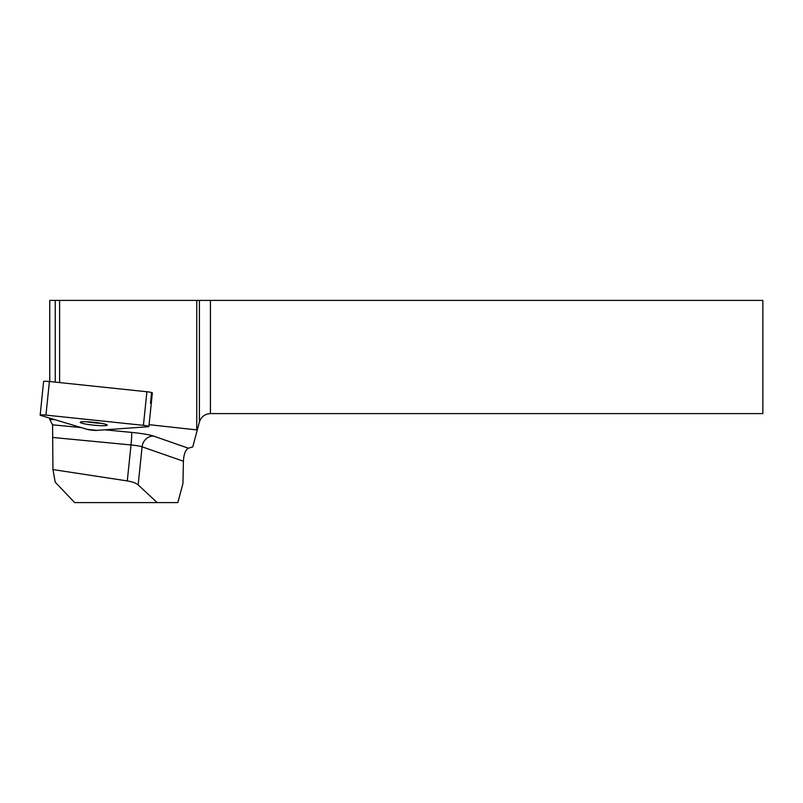 <?xml version="1.0" encoding="UTF-8"?>
<svg xmlns="http://www.w3.org/2000/svg" width="803" height="803" viewBox="0 0 803 803"><rect width="100%" height="100%" fill="white"/><g stroke="black" fill="none" stroke-linecap="round" stroke-linejoin="round"><path stroke-width="1.2" d="M40.15 415.101L43.623 381.505A5.661 0.602 5.9 0 1 49.405 381.505L146.889 391.754A5.661 0.602 5.9 0 1 152.359 392.918L148.896 426.513A5.661 0.602 -174.1 0 0 143.426 425.339L45.942 415.101A5.661 0.602 -174.1 0 0 40.15 415.101A5.661 0.602 -174.1 0 0 40.823 415.462L87.176 429.364A5.661 0.602 -174.1 0 0 96.922 430.388L148.053 426.734A5.661 0.602 -174.1 0 0 148.896 426.513M82.217 421.796A13.581 1.435 -174.1 0 0 80.21 422.338A13.581 1.435 -174.1 0 0 93.58 425.158A13.581 1.435 -174.1 0 0 107.231 425.128A13.581 1.435 -174.1 0 0 97.474 422.729A13.581 1.435 -174.1 0 0 82.217 421.796M149.087 424.677L197.297 429.956L192.75 446.92L188.374 448.215L153.674 436.109A11.413 10.359 -70.8 0 0 142.091 446.819L183.405 461.223C183.837 454.096 185.493 449.76 188.374 448.215M81.203 427.577L52.576 424.827L49.756 419.437L54.825 419.658M49.756 381.545L49.756 300.402L196.755 300.402L196.755 429.685M59.603 300.402L59.603 382.579M150.482 403.206L152.028 393.079A5.661 0.602 -174.1 0 1 151.526 393.139L150.482 403.206M55.246 300.402L55.246 382.118M49.756 418.142L49.756 419.437M183.405 461.223L182.954 483.486L177.834 502.598L74.679 502.598L55.226 482.191L52.948 469.564L127.296 480.927C132.375 481.78 135.998 483.105 138.156 484.902L142.091 446.819A11.413 1.204 -174.1 0 0 131.009 444.952L127.296 480.927M196.755 300.402L762.85 300.402L762.85 413.605L210.436 413.605C204.865 413.957 201.192 416.777 199.415 422.067L197.297 429.956M157.197 502.598L138.156 484.902M52.576 424.827L52.948 469.564M86.363 421.766A13.581 1.435 -174.1 0 0 101.329 423.311M96.922 430.388L148.053 426.734C149.669 426.413 148.123 425.951 143.426 425.339L45.942 415.101C41.174 414.709 39.467 414.83 40.823 415.462L87.176 429.364L96.922 430.388M49.405 381.505L45.942 415.101M143.426 425.339L146.889 391.754M53.169 437.505L131.009 444.952A11.413 0.793 95.5 0 0 131.511 432.395L104.751 429.826M131.511 432.395A22.815 2.409 5.9 0 1 153.674 436.109M199.415 422.067L199.415 300.402M210.436 300.402L210.436 413.605"/></g></svg>
